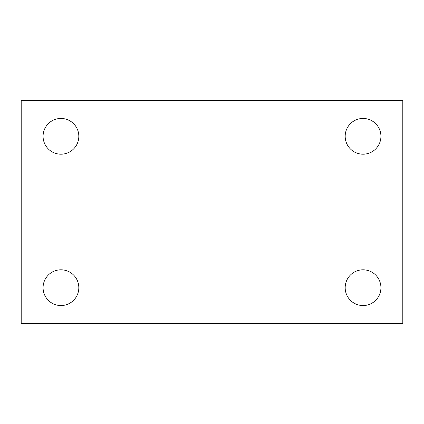 <?xml version="1.0" encoding="UTF-8"?>
<svg xmlns="http://www.w3.org/2000/svg" width="424" height="424" viewBox="0 0 424 424"><rect width="100%" height="100%" fill="white"/><g stroke="black" fill="none" stroke-linecap="round" stroke-linejoin="round"><path stroke-width="0.64" d="M21.2 100.7L402.8 100.7L402.8 323.3L21.2 323.3L21.2 100.7M60.95 269.812A17.872 17.872 0 0 1 78.822 287.684A17.872 17.872 0 0 1 60.95 305.556A17.872 17.872 0 0 1 43.078 287.684A17.872 17.872 0 0 1 60.95 269.812M363.05 269.812A17.872 17.872 0 0 1 380.922 287.684A17.872 17.872 0 0 1 363.05 305.556A17.872 17.872 0 0 1 345.178 287.684A17.872 17.872 0 0 1 363.05 269.812M363.05 118.444A17.872 17.872 0 0 1 380.922 136.316A17.872 17.872 0 0 1 363.05 154.188A17.872 17.872 0 0 1 345.178 136.316A17.872 17.872 0 0 1 363.05 118.444M60.95 118.444A17.872 17.872 0 0 1 78.822 136.316A17.872 17.872 0 0 1 60.95 154.188A17.872 17.872 0 0 1 43.078 136.316A17.872 17.872 0 0 1 60.95 118.444"/></g></svg>
